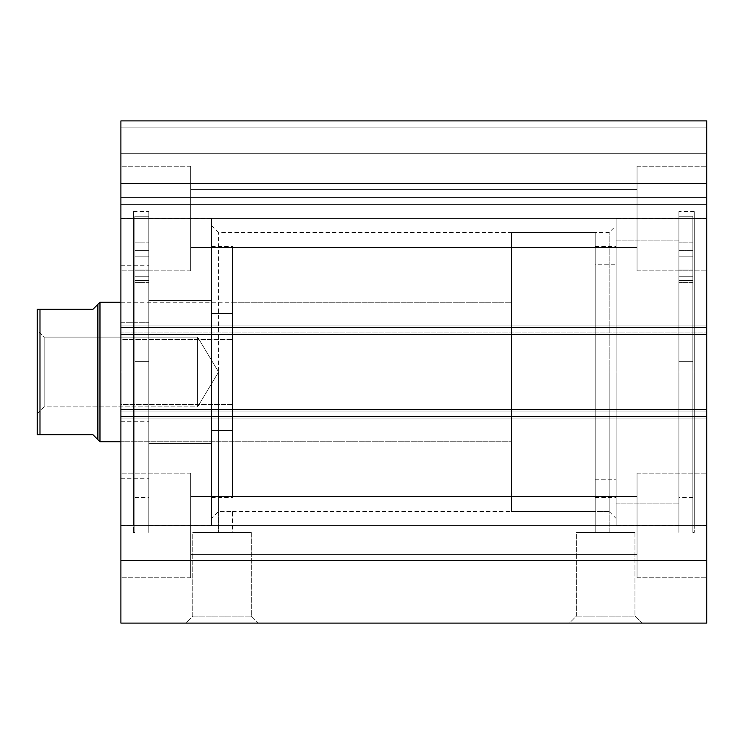 <?xml version="1.0" encoding="UTF-8"?>
<svg xmlns="http://www.w3.org/2000/svg" width="744" height="744" viewBox="0 0 744 744"><rect width="100%" height="100%" fill="white"/><g stroke="black" fill="none" stroke-linecap="round" stroke-linejoin="round"><path stroke-width="0.56" stroke-dasharray="3.72 2.79" d="M609.15 372L609.15 232.5L609.15 372L616.125 372L609.15 372L609.15 232.5L609.15 372L218.55 372L218.55 232.5L218.55 372L211.575 372L609.15 372L218.55 372L218.55 232.5L218.55 372L609.15 372L609.15 532.425L595.2 532.425L595.2 511.5L609.15 511.5L608.62 511.472L609.15 511.5L609.15 372L616.125 372L616.125 225.525L616.125 372L706.8 372L706.8 525.794L706.8 372L694.245 372L694.245 532.425L694.245 372L678.9 372L678.9 532.425L678.9 372L678.9 525.794L678.9 372L616.125 372L616.125 525.794L616.125 218.206L616.125 518.475L616.125 372L678.9 372L616.125 372L616.125 218.206L616.125 372L609.15 372L609.15 511.5L595.2 511.5L595.73 511.472L595.2 511.5L595.2 532.425L609.15 532.425L595.2 532.425L609.15 532.425L609.15 372M211.575 372L211.575 225.525L211.575 372L120.9 372L120.9 218.206L120.9 372L133.455 372L133.455 211.575L133.455 372L148.8 372L148.8 211.575L148.8 372L148.8 218.206L148.8 372L211.575 372L211.575 218.206L211.575 525.794L211.575 218.206L211.575 518.475L211.575 372L148.8 372L211.575 372L211.575 525.794L211.575 372L218.55 372L218.55 511.5L232.5 511.5L232.5 532.425L218.55 532.425L218.55 511.5L219.08 511.472L218.55 511.5L218.55 372L211.575 372L211.575 518.475L211.575 372M192.743 616.125L251.333 616.125L258.308 623.1L185.768 623.1L192.743 616.125L192.743 532.425L251.333 532.425L251.333 616.125L192.743 616.125L251.333 616.125L251.333 532.425L192.743 532.425L192.743 616.125L185.768 623.1L258.308 623.1L186.465 623.1L258.308 623.1L251.333 616.125L192.743 616.125M576.368 616.125L634.957 616.125L641.933 623.1L569.393 623.1L576.368 616.125L576.368 532.425L634.957 532.425L634.957 616.125L576.368 616.125L634.957 616.125L634.957 532.425L576.368 532.425L576.368 616.125L569.393 623.1L641.933 623.1L570.09 623.1L641.933 623.1L634.957 616.125L576.368 616.125M190.65 218.55L190.65 166.238L190.65 218.55L120.9 218.55L190.65 218.55L190.65 166.238L190.65 218.55L120.9 218.55L120.9 166.238L120.9 218.55L190.65 218.55L190.65 189.608L190.65 218.55L637.05 218.55L637.05 166.238L637.05 218.55L706.8 218.55L637.05 218.55L637.05 166.238L637.05 218.55L706.8 218.55L706.8 166.238L706.8 218.55L190.65 218.55L190.65 189.608L190.65 218.55L637.05 218.55L637.05 189.608L637.05 218.55L190.65 218.55L637.05 218.55L637.05 189.608L637.05 218.55L190.65 218.55L190.65 247.501L190.65 218.55L637.05 218.55L637.05 247.501L637.05 218.55L190.65 218.55L190.65 247.501L190.65 166.238L190.65 270.863L190.65 189.608L190.65 218.55L120.9 218.55L120.9 166.238L120.9 270.863L120.9 166.238L120.9 270.863L120.9 218.55L190.65 218.55L190.65 270.863L190.65 166.238L190.65 270.863L190.65 189.608L190.65 218.55L120.9 218.55L120.9 270.863L120.9 218.55L190.65 218.55L190.65 270.863L190.65 218.55M190.65 525.45L190.65 473.138L190.65 525.45L120.9 525.45L190.65 525.45L190.65 473.138L190.65 525.45L120.9 525.45L120.9 473.138L120.9 525.45L190.65 525.45L190.65 496.499L190.65 525.45L637.05 525.45L637.05 473.138L637.05 525.45L706.8 525.45L637.05 525.45L637.05 473.138L637.05 525.45L706.8 525.45L706.8 473.138L706.8 525.45L190.65 525.45L190.65 496.499L190.65 525.45L637.05 525.45L637.05 496.499L637.05 525.45L190.65 525.45L637.05 525.45L637.05 496.499L637.05 525.45L190.65 525.45L190.65 554.392L190.65 525.45L637.05 525.45L637.05 554.392L637.05 525.45L190.65 525.45L190.65 554.392L190.65 473.138L190.65 577.763L190.65 496.508L190.65 525.45L120.9 525.45L120.9 473.138L120.9 577.763L120.9 473.138L120.9 577.763L120.9 525.45L190.65 525.45L190.65 577.763L190.65 473.138L190.65 577.763L190.65 496.508L190.65 525.45L120.9 525.45L120.9 577.763L120.9 525.45L190.65 525.45L190.65 577.763L190.65 525.45M706.8 218.55L706.8 166.238L706.8 270.863L706.8 166.238L706.8 270.863L706.8 218.55L637.05 218.55L637.05 270.863L637.05 166.238L637.05 247.492L637.05 218.55L706.8 218.55L706.8 270.863L706.8 218.55L637.05 218.55L637.05 270.863L637.05 166.238L637.05 247.492L637.05 218.55L706.8 218.55L706.8 270.863L706.8 218.55M706.8 525.45L706.8 473.138L706.8 577.763L706.8 473.138L706.8 577.763L706.8 525.45L637.05 525.45L637.05 577.763L637.05 473.138L637.05 554.392L637.05 525.45L706.8 525.45L706.8 577.763L706.8 525.45L637.05 525.45L637.05 577.763L637.05 473.138L637.05 554.392L637.05 525.45L706.8 525.45L706.8 577.763L706.8 525.45M706.8 409.665L706.8 623.1L120.9 623.1L120.9 560.325L120.9 623.1L706.8 623.1L706.8 416.64L120.9 416.64L120.9 560.325L706.8 560.325L120.9 560.325L120.9 409.665L120.9 418.035L120.9 409.665L120.9 416.64L706.8 416.64L706.8 409.665L120.9 409.665L706.8 409.665L706.8 418.035L706.8 409.665L706.8 418.035L120.9 418.035L120.9 409.665L706.8 409.665L120.9 409.665L120.9 418.035L120.9 409.665L706.8 409.665L706.8 418.035L120.9 418.035L706.8 418.035L120.9 418.035L706.8 418.035L120.9 418.035L706.8 418.035L706.8 325.965L706.8 411.06L120.9 411.06L120.9 418.035L120.9 411.06L706.8 411.06L706.8 418.035L120.9 418.035L120.9 409.665L706.8 409.665M706.8 120.9L706.8 334.335L706.8 325.965L706.8 332.94L120.9 332.94L120.9 325.965L120.9 411.06L706.8 411.06L120.9 411.06L120.9 332.94L706.8 332.94L706.8 334.335L120.9 334.335L120.9 325.965L120.9 332.94L120.9 325.965L706.8 325.965L120.9 325.965L706.8 325.965L706.8 334.335L120.9 334.335L120.9 325.965L120.9 334.335L706.8 334.335L120.9 334.335L706.8 334.335L706.8 325.965L120.9 325.965L706.8 325.965L120.9 325.965L706.8 325.965L706.8 332.94L120.9 332.94L706.8 332.94L706.8 325.965L120.9 325.965L120.9 334.335L120.9 327.36L120.9 334.335L706.8 334.335L706.8 183.675L120.9 183.675L120.9 327.36L706.8 327.36L120.9 327.36L120.9 120.9L120.9 204.6L120.9 120.9L120.9 183.675L706.8 183.675L706.8 120.9L120.9 120.9L706.8 120.9L120.9 120.9L706.8 120.9L706.8 153.683L120.9 153.683L120.9 127.875L706.8 127.875L120.9 127.875L120.9 153.683L706.8 153.683L120.9 153.683L706.8 153.683L706.8 197.625L120.9 197.625L120.9 153.683L120.9 197.625L706.8 197.625L706.8 153.683L120.9 153.683L706.8 153.683L120.9 153.683L706.8 153.683L706.8 120.9L120.9 120.9L120.9 127.875L706.8 127.875L120.9 127.875L120.9 120.9L706.8 120.9M706.8 372L706.8 218.206L706.8 525.794L706.8 372L678.9 372L678.9 218.206L678.9 532.425L678.9 211.575L678.9 525.803L678.9 218.197L678.9 372L694.245 372L694.245 211.575L694.245 532.425L694.245 211.575L694.245 525.803L694.245 218.197L694.245 372L706.8 372L706.8 218.206L706.8 372M120.9 372L120.9 525.794L120.9 218.206L120.9 372L148.8 372L148.8 532.425L148.8 211.575L148.8 525.803L148.8 218.197L148.8 372L133.455 372L133.455 532.425L133.455 211.575L133.455 525.803L133.455 218.197L133.455 372L120.9 372L120.9 525.794L120.9 372M220.587 511.416L225.525 511.323L218.55 511.5L218.55 532.425L232.5 532.425L218.55 532.425L232.5 532.425L232.5 511.5L220.596 511.416M637.05 525.45L637.05 577.763L637.05 525.45M637.05 218.55L637.05 270.863L637.05 218.55M120.9 525.45L120.9 577.763L120.9 525.45M120.9 218.55L120.9 270.863L120.9 218.55M120.9 204.6L706.8 204.6L120.9 204.6L706.8 204.6L706.8 197.625L120.9 197.625L120.9 204.6L120.9 197.625L706.8 197.625L706.8 204.6L120.9 204.6M148.8 372L148.8 532.425L148.8 372L134.85 372L148.8 372L148.8 532.425L148.8 216.244L134.85 216.244L134.85 532.425L134.85 372L148.8 372L134.85 372L134.85 216.244L148.8 216.244L148.8 532.425L148.8 372M133.455 372L133.455 525.794L133.455 372M678.9 372L678.9 211.575L678.9 372L692.85 372.009L678.9 371.991L678.9 532.425L678.9 216.244L692.85 216.244L692.85 532.425L692.85 371.991L678.9 372.009L692.85 371.991L692.85 216.234L678.9 216.234L678.9 532.425L678.9 372.009M694.245 372L694.245 218.206L694.245 372M251.333 532.425L192.743 532.425L251.333 532.425M634.957 532.425L576.368 532.425L634.957 532.425M218.55 511.5L218.55 372L218.55 511.5L211.575 518.475M616.125 372L616.125 518.475L616.125 372M616.125 503.084L678.9 503.084L678.9 218.55L678.9 240.917L616.125 240.917L616.125 525.45L616.125 240.917L678.9 240.917L678.9 525.45L678.9 503.084L616.125 503.084M595.2 479.248L616.125 479.248L616.125 246.45L616.125 264.752L595.2 264.752L595.2 497.55L595.2 264.752L616.125 264.752L616.125 497.55L616.125 479.248L595.2 479.248M616.125 264.752L616.125 497.438L616.125 264.752M678.9 240.917L678.9 525.311L678.9 240.917M211.575 430.543L232.5 430.543L232.5 497.55L232.5 313.457L211.575 313.457L211.575 497.55L211.575 246.45L211.575 313.457L232.5 313.457L232.5 246.989L232.5 497.011L232.5 246.45L232.5 430.543L211.575 430.543M232.5 339.478L232.5 404.522L120.9 404.522L120.9 302.25L120.9 339.478L232.5 339.478L120.9 339.478L120.9 302.548L120.9 441.75L120.9 404.522L232.5 404.522L232.5 441.75L232.5 339.478M120.9 421.755L148.8 421.755L148.8 478.718L148.8 322.245L120.9 322.245L120.9 478.718L120.9 265.283L120.9 322.245L148.8 322.245L148.8 265.738L148.8 478.262L148.8 265.283L148.8 421.755L120.9 421.755L120.9 265.738L120.9 421.755M148.8 443.545L211.575 443.545L211.575 525.45L211.575 300.455L148.8 300.455L148.8 525.45L148.8 218.55L148.8 300.455L211.575 300.455L211.575 219.201L211.575 524.799L211.575 218.55L211.575 443.545L148.8 443.545L148.8 219.201L148.8 443.545M38.921 309.225L37.2 309.225L37.2 434.775L37.2 330.15L44.175 337.125L44.175 406.875L44.175 337.125L37.2 330.15L37.2 413.85L44.175 406.875L197.625 406.875L197.625 337.125L44.175 337.125L44.175 406.875L44.175 337.125L197.625 337.125L197.625 406.875L218.578 372L197.625 337.125L218.578 372L197.625 406.875L197.625 337.125L197.625 406.875L44.175 406.875L37.2 413.85L37.2 309.225L93 309.225L97.883 304.343L97.883 439.658L97.883 304.343M99.975 302.25L99.975 441.75L99.975 302.25M511.5 232.5L595.2 232.5L595.2 511.5L511.5 511.5L511.5 232.5L511.5 511.5L595.2 511.5L595.2 232.5L595.2 511.5L595.2 232.5L511.5 232.5L511.5 511.5L511.5 232.5M120.9 302.25L511.5 302.25L511.5 441.75L120.9 441.75L511.5 441.75L511.5 302.25L232.5 302.25M511.5 441.75L511.5 302.25L511.5 441.75M97.883 439.658L96.655 438.43L97.883 439.658M38.93 434.775L93 434.775L39.99 434.775L39.99 309.225L93 309.225M93 434.775L96.655 438.43M37.2 372L37.2 413.05L37.2 372M39.99 309.225L39.99 434.775M38.279 434.775L37.581 434.775M134.85 256.81L134.85 242.86L134.85 256.81L148.8 256.81L134.85 256.81L134.85 242.86L134.85 256.81L148.8 256.81L148.8 242.86L148.8 256.81L134.85 256.81L148.8 256.81L148.8 242.86L148.8 256.81L148.8 250.626L134.85 250.626L134.85 216.244L148.8 216.244L148.8 250.626L134.85 250.626L148.8 250.626L148.8 282.618L148.8 276.266L134.85 276.266L134.85 282.618L134.85 269.923L134.85 280.414L148.8 280.414L148.8 361.296L134.85 361.296L134.85 280.414L148.8 280.414L148.8 269.923L148.8 276.266L134.85 276.266L148.8 276.266L148.8 269.923L148.8 280.414L134.85 280.414L134.85 361.296L148.8 361.296L134.85 361.296L134.85 497.55L134.85 361.296L148.8 361.296L148.8 497.55L148.8 280.414L134.85 280.414L134.85 269.923L134.85 276.266L148.8 276.266L148.8 256.81L134.85 256.81L134.85 497.55L134.85 250.626L148.8 250.626L148.8 216.244L134.85 216.244L134.85 270.76L134.85 242.86L134.85 270.76L134.85 256.81L148.8 256.81L148.8 497.55L148.8 242.86L148.8 270.76L148.8 242.86L148.8 256.81L134.85 256.81L134.85 270.76L134.85 256.81L148.8 256.81L148.8 270.76L148.8 256.81L134.85 256.81L134.85 270.76L134.85 256.81M134.85 372L134.85 532.425L134.85 372M148.8 216.244L148.8 345.467L148.8 216.244M148.8 256.81L148.8 270.76L148.8 256.81M692.85 256.801L692.85 242.851L692.85 256.81L678.9 256.81L692.85 256.801L692.85 242.86L692.85 256.81L678.9 256.81L678.9 242.851L678.9 256.801L692.85 256.81L678.9 256.81L678.9 242.86L678.9 256.81L678.9 250.626L692.85 250.626L692.85 216.244L678.9 216.244L678.9 250.635L692.85 250.635L678.9 250.635L678.9 282.618L678.9 276.275L692.85 276.275L692.85 269.923L692.85 280.414L678.9 280.404L678.9 361.286L692.85 361.286L692.85 280.404L678.9 280.414L678.9 269.923L678.9 276.275L692.85 276.275L678.9 276.266L678.9 269.914L678.9 280.404L692.85 280.414L692.85 361.296L678.9 361.286L692.85 361.296L692.85 497.55L692.85 361.286L678.9 361.296L678.9 497.55L678.9 280.414L692.85 280.404L692.85 269.914L692.85 276.266L678.9 276.266L678.9 256.81L692.85 256.81L692.85 497.55L692.85 250.635L678.9 250.626L678.9 216.234L692.85 216.234L692.85 270.76L692.85 256.81L678.9 256.81L678.9 497.55L678.9 242.851L678.9 270.76L678.9 242.86L678.9 256.81L692.85 256.81L692.85 270.76L692.85 256.81L678.9 256.801L678.9 270.76L678.9 256.81L692.85 256.81L692.85 270.751L692.85 256.801M692.85 372.009L692.85 532.425L692.85 372.009M678.9 216.244L678.9 319.678L678.9 216.244M211.575 225.525L218.55 232.5L609.15 232.5L616.125 225.525M706.8 525.794L694.245 525.794M694.245 532.425L692.85 532.425M678.9 525.794L616.125 525.794M120.9 218.206L133.455 218.206M133.455 211.575L148.8 211.575M148.8 218.206L211.575 218.206M190.65 166.238L120.9 166.238L190.65 166.238M190.65 473.138L120.9 473.138L190.65 473.138M637.05 166.238L706.8 166.238L637.05 166.238M637.05 473.138L706.8 473.138L637.05 473.138M190.65 496.499L637.05 496.499L190.65 496.499M190.65 189.608L637.05 189.608L190.65 189.608M232.5 511.5L595.2 511.5M190.65 247.501L637.05 247.501L190.65 247.501M190.65 554.392L637.05 554.392L190.65 554.392M637.05 577.763L706.8 577.763L637.05 577.763M637.05 270.863L706.8 270.863L637.05 270.863M190.65 577.763L120.9 577.763L190.65 577.763M190.65 270.863L120.9 270.863L190.65 270.863M148.8 525.794L211.575 525.794M133.455 532.425L134.85 532.425M120.9 525.794L133.455 525.794M678.9 218.206L616.125 218.206M694.245 211.575L678.9 211.575M706.8 218.206L694.245 218.206M609.15 511.5L616.125 518.475M616.125 218.55L678.9 218.55M595.2 246.45L616.125 246.45M595.2 497.55L616.125 497.55M616.125 525.45L678.9 525.45M211.575 497.55L232.5 497.55M120.9 478.718L148.8 478.718M148.8 525.45L211.575 525.45M148.8 218.55L211.575 218.55M120.9 265.283L148.8 265.283M232.5 441.75L120.9 441.75M211.575 246.45L232.5 246.45M134.85 242.86L148.8 242.86L134.85 242.86M134.85 497.55L148.8 497.55M134.85 282.618L148.8 282.618L134.85 282.618M148.8 269.923L134.85 269.923L148.8 269.923M134.85 270.76L148.8 270.76L134.85 270.76M692.85 242.851L678.9 242.851L692.85 242.86M692.85 497.55L678.9 497.55M692.85 282.618L678.9 282.618L692.85 282.608M678.9 269.923L692.85 269.923L678.9 269.914M692.85 270.76L678.9 270.76L692.85 270.751"/><path stroke-width="1.12" d="M706.8 623.1L706.8 120.9L120.9 120.9L120.9 183.675L120.9 120.9L706.8 120.9L706.8 327.36L120.9 327.36L120.9 183.675L706.8 183.675L120.9 183.675L120.9 334.335L120.9 327.36L706.8 327.36L706.8 409.665L120.9 409.665L120.9 334.335L706.8 334.335L120.9 334.335L120.9 416.64L120.9 409.665L706.8 409.665L706.8 560.325L120.9 560.325L120.9 416.64L706.8 416.64L120.9 416.64L120.9 623.1L120.9 560.325L706.8 560.325L706.8 623.1L120.9 623.1L706.8 623.1M99.975 441.75L97.883 439.658L99.975 441.75L120.9 441.75L99.975 441.75L99.975 302.25L120.9 302.25L99.975 302.25L99.975 441.75M97.883 304.343L99.975 302.25L97.883 304.343L97.883 439.658L97.883 304.343L93 309.225L39.99 309.225L39.99 434.775L93 434.775L97.883 439.658L93 434.775L37.2 434.775L39.99 434.775L39.99 309.225L37.2 309.225L37.2 434.775L37.2 309.225L93 309.225L97.883 304.343L93 309.225M96.655 438.43L93 434.775M38.279 434.775L37.2 434.775"/></g></svg>
